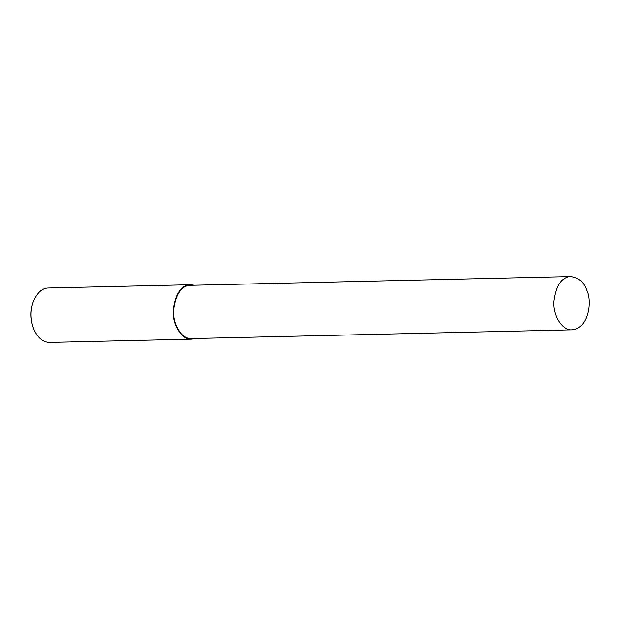 <?xml version="1.0" encoding="UTF-8"?>
<svg xmlns="http://www.w3.org/2000/svg" width="619" height="619" viewBox="0 0 619 619"><rect width="100%" height="100%" fill="white"/><g stroke="black" fill="none" stroke-linecap="round" stroke-linejoin="round"><path stroke-width="0.93" d="M194.219 285.227L190.497 284.732L48.429 287.997C41.96 288.005 36.769 292.942 32.853 302.799C30.246 311.117 30.439 319.636 33.441 328.349C37.403 337.68 42.819 342.369 49.675 342.423L191.751 339.158L195.442 338.492M32.853 302.799L32.706 303.264C30.192 311.28 30.377 319.489 33.271 327.892L33.441 328.349M190.497 284.732C181.104 285.166 175.309 293.607 173.119 310.065C172.198 325.586 182.102 340.141 191.751 339.158M570.842 276.577L190.513 285.313C181.313 285.738 175.649 294.002 173.506 310.111C172.6 325.292 182.296 339.537 191.735 338.578L572.064 329.842C589.636 328.101 591.81 299.673 586.727 290.35C584.174 282.403 578.881 277.815 570.842 276.577C561.642 277.002 555.978 285.266 553.835 301.368C552.929 316.557 562.625 330.794 572.064 329.842"/></g></svg>
